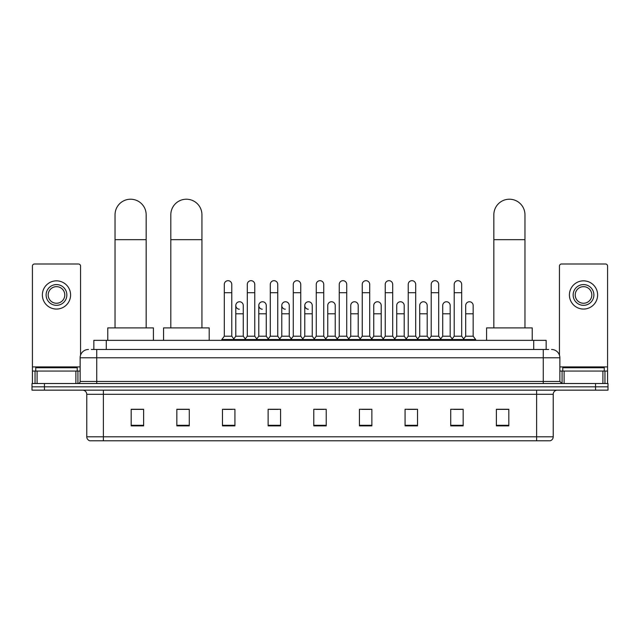 <?xml version="1.0" encoding="UTF-8"?>
<svg xmlns="http://www.w3.org/2000/svg" width="640" height="640" viewBox="0 0 640 640"><rect width="100%" height="100%" fill="white"/><g stroke="black" fill="none" stroke-linecap="round" stroke-linejoin="round"><path stroke-width="0.96" d="M93.84 349.488L93.84 340.352L546.16 340.352L546.16 349.488M91.536 349.488L548.656 349.488M91.344 349.488L96.736 349.488L96.736 357.784L80.136 357.784L80.136 381.44A2.072 2.072 0 0 1 78.064 383.512M88.44 349.488A8.296 8.296 0 0 0 80.136 357.784M551.56 349.488A8.296 8.296 0 0 1 559.864 357.784L559.864 381.44L561.936 383.512M44.448 383.512L32 383.512L32 386.832L44.448 386.832L32 386.832L32 390.152L44.448 390.152L44.448 386.832L595.552 386.832L44.448 386.832L44.448 383.512L595.552 383.512L595.552 386.832L608 386.832L595.552 386.832L595.552 390.152L44.448 390.152M595.552 390.152L608 390.152L608 383.512L595.552 383.512M553.224 436.8C553.104 438.784 552.112 440.112 550.232 440.784L536.624 440.784L536.624 436.8L553.224 436.8L553.224 394.304A4.152 4.152 0 0 1 557.368 390.152M536.624 440.784L89.768 440.784A4.152 4.152 0 0 1 86.776 436.8L86.776 394.304C86.536 391.784 85.152 390.4 82.632 390.152M508.816 425.88L508.816 409.28L496.368 409.28L496.368 425.88L508.816 425.88M463.168 425.88L463.168 409.28L450.72 409.28L450.72 425.88L463.168 425.88M417.52 425.88L417.52 409.28L405.072 409.28L405.072 425.88L417.52 425.88M371.872 425.88L371.872 409.28L359.424 409.28L359.424 425.88L371.872 425.88M143.632 425.88L143.632 409.28L131.184 409.28L131.184 425.88L143.632 425.88M189.28 425.88L189.28 409.28L176.832 409.28L176.832 425.88L189.28 425.88M234.928 425.88L234.928 409.28L222.48 409.28L222.48 425.88L234.928 425.88M280.576 425.88L280.576 409.28L268.128 409.28L268.128 425.88L280.576 425.88M326.224 425.88L326.224 409.28L313.776 409.28L313.776 425.88L326.224 425.88M407.808 409.368L416.112 409.368M453.792 409.368L462.088 409.368M269.872 409.368L278.168 409.368M223.888 409.368L232.192 409.368M361.832 409.368L370.128 409.368M315.848 409.368L324.152 409.368M189.28 409.368L176.832 409.368M143.632 409.368L131.184 409.368M508.816 409.368L496.368 409.368M77.232 371.064L77.232 367.744L35.736 367.744L35.736 371.064M75.888 383.512L75.888 371.064L37.08 371.064L37.08 383.512M80.552 355.192L80.552 266.072A2.072 2.072 0 0 0 78.48 264L34.488 264A2.072 2.072 0 0 0 32.416 266.072L32.416 371.064L37.08 371.064M75.888 371.064L80.136 371.064M32.416 383.512L32.416 371.064M56.488 284.584A10.376 10.376 0 0 0 46.112 294.952A10.376 10.376 0 0 0 56.488 305.328A10.376 10.376 0 0 0 66.856 294.952A10.376 10.376 0 0 0 56.488 284.584M56.488 286.656A8.296 8.296 0 0 0 48.184 294.952A8.296 8.296 0 0 0 56.488 303.256A8.296 8.296 0 0 0 64.784 294.952A8.296 8.296 0 0 0 56.488 286.656M56.488 309.064A14.112 14.112 0 0 0 70.592 294.952A14.112 14.112 0 0 0 56.488 280.848A14.112 14.112 0 0 0 42.376 294.952A14.112 14.112 0 0 0 56.488 309.064M115.04 327.904L115.04 214.784A15.56 15.56 0 0 1 130.6 199.216A15.56 15.56 0 0 1 146.16 214.784A15.56 15.56 0 0 0 130.6 199.216M146.16 327.904L146.16 214.784M153.424 340.352L153.424 327.904L107.776 327.904L107.776 340.352M170.816 327.904L170.816 214.784A15.56 15.56 0 0 1 186.376 199.216A15.56 15.56 0 0 1 201.936 214.784A15.56 15.56 0 0 0 186.376 199.216M201.936 327.904L201.936 214.784M209.2 340.352L209.2 327.904L163.552 327.904L163.552 340.352M493.84 327.904L493.84 214.784A15.56 15.56 0 0 1 509.4 199.216A15.56 15.56 0 0 1 524.96 214.784A15.56 15.56 0 0 0 509.4 199.216M524.96 327.904L524.96 214.784M532.224 340.352L532.224 327.904L486.576 327.904L486.576 340.352M224.304 292.712L231.776 292.712L231.776 336.208L224.304 336.208L224.304 284.416A3.736 3.736 0 0 1 228.272 280.688A3.736 3.736 0 0 1 231.776 284.416A3.736 3.736 0 0 0 228.272 280.688M224.304 336.208L221.816 339.528L221.816 340.352M231.776 336.208L234.264 339.528L221.816 339.528M247.296 336.208L247.296 292.712L254.768 292.712L254.768 336.208L247.296 336.208L244.808 339.528L234.264 339.528L234.264 340.352M247.296 292.712L247.296 284.416A3.736 3.736 0 0 1 251.264 280.688A3.736 3.736 0 0 1 254.768 284.416A3.736 3.736 0 0 0 251.264 280.688M254.768 336.208L257.256 339.528L244.808 339.528L244.808 340.352M270.288 336.208L270.288 292.712L277.752 292.712L277.752 336.208L270.288 336.208L267.792 339.528L257.256 339.528L257.256 340.352M270.288 292.712L270.288 284.416A3.736 3.736 0 0 1 274.256 280.688A3.736 3.736 0 0 1 277.752 284.416A3.736 3.736 0 0 0 274.256 280.688M277.752 336.208L280.248 339.528L267.792 339.528L267.792 340.352M293.272 336.208L293.272 292.712L300.744 292.712L300.744 336.208L293.272 336.208L290.784 339.528L280.248 339.528L280.248 340.352M293.272 292.712L293.272 284.416A3.736 3.736 0 0 1 297.248 280.688A3.736 3.736 0 0 1 300.744 284.416A3.736 3.736 0 0 0 297.248 280.688M300.744 336.208L303.232 339.528L290.784 339.528L290.784 340.352M316.264 336.208L316.264 292.712L323.736 292.712L323.736 336.208L316.264 336.208L313.776 339.528L303.232 339.528L303.232 340.352M316.264 292.712L316.264 284.416A3.736 3.736 0 0 1 320.232 280.688A3.736 3.736 0 0 1 323.736 284.416A3.736 3.736 0 0 0 320.232 280.688M323.736 336.208L326.224 339.528L313.776 339.528L313.776 340.352M339.256 336.208L339.256 292.712L346.728 292.712L346.728 336.208L339.256 336.208L336.768 339.528L326.224 339.528L326.224 340.352M339.256 292.712L339.256 284.416A3.736 3.736 0 0 1 343.224 280.688A3.736 3.736 0 0 1 346.728 284.416A3.736 3.736 0 0 0 343.224 280.688M346.728 336.208L349.216 339.528L336.768 339.528L336.768 340.352M362.248 336.208L362.248 292.712L369.712 292.712L369.712 336.208L362.248 336.208L359.752 339.528L349.216 339.528L349.216 340.352M362.248 292.712L362.248 284.416A3.736 3.736 0 0 1 366.216 280.688A3.736 3.736 0 0 1 369.712 284.416A3.736 3.736 0 0 0 366.216 280.688M369.712 336.208L372.208 339.528L359.752 339.528L359.752 340.352M385.232 336.208L385.232 292.712L392.704 292.712L392.704 336.208L385.232 336.208L382.744 339.528L372.208 339.528L372.208 340.352M385.232 292.712L385.232 284.416A3.736 3.736 0 0 1 389.208 280.688A3.736 3.736 0 0 1 392.704 284.416A3.736 3.736 0 0 0 389.208 280.688M392.704 336.208L395.192 339.528L382.744 339.528L382.744 340.352M408.224 336.208L408.224 292.712L415.696 292.712L415.696 336.208L408.224 336.208L405.736 339.528L395.192 339.528L395.192 340.352M408.224 292.712L408.224 284.416A3.736 3.736 0 0 1 412.192 280.688A3.736 3.736 0 0 1 415.696 284.416A3.736 3.736 0 0 0 412.192 280.688M415.696 336.208L418.184 339.528L405.736 339.528L405.736 340.352M431.216 336.208L431.216 292.712L438.688 292.712L438.688 336.208L431.216 336.208L428.728 339.528L418.184 339.528L418.184 340.352M431.216 292.712L431.216 284.416A3.736 3.736 0 0 1 435.184 280.688A3.736 3.736 0 0 1 438.688 284.416A3.736 3.736 0 0 0 435.184 280.688M438.688 336.208L441.176 339.528L428.728 339.528L428.728 340.352M454.208 336.208L454.208 292.712L461.68 292.712L461.68 336.208L454.208 336.208L451.72 339.528L441.176 339.528L441.176 340.352M454.208 292.712L454.208 284.416A3.736 3.736 0 0 1 458.176 280.688A3.736 3.736 0 0 1 461.68 284.416A3.736 3.736 0 0 0 458.176 280.688M461.68 336.208L464.168 339.528L451.72 339.528L451.72 340.352M473.168 336.208L473.168 313.792L465.704 313.792L465.704 336.208L473.168 336.208L475.664 339.528L464.168 339.528L464.168 340.352M239.296 309.224A3.736 3.736 0 0 1 235.8 305.496A3.736 3.736 0 0 1 239.768 301.768A3.736 3.736 0 0 1 243.272 305.496L243.272 313.792L235.8 313.792L235.8 305.496M243.272 313.792L243.272 336.208L235.8 336.208L235.8 313.792M235.8 336.208L233.784 338.888M243.272 336.208L245.28 338.888M262.288 309.224A3.736 3.736 0 0 1 258.792 305.496A3.736 3.736 0 0 1 262.76 301.768A3.736 3.736 0 0 1 266.256 305.496L266.256 313.792L258.792 313.792L258.792 305.496M266.256 313.792L266.256 336.208L258.792 336.208L258.792 313.792M258.792 336.208L256.776 338.888M266.256 336.208L268.272 338.888M285.28 309.224A3.736 3.736 0 0 1 281.776 305.496A3.736 3.736 0 0 1 285.752 301.768A3.736 3.736 0 0 1 289.248 305.496L289.248 313.792L281.776 313.792L281.776 305.496M289.248 313.792L289.248 336.208L281.776 336.208L281.776 313.792M281.776 336.208L279.768 338.888M289.248 336.208L291.264 338.888M308.272 309.224A3.736 3.736 0 0 1 304.768 305.496A3.736 3.736 0 0 1 308.736 301.768A3.736 3.736 0 0 1 312.24 305.496L312.24 313.792L304.768 313.792L304.768 305.496M312.24 313.792L312.24 336.208L304.768 336.208L304.768 313.792M304.768 336.208L302.76 338.888M312.24 336.208L314.256 338.888M327.76 305.496A3.736 3.736 0 0 1 331.728 301.768A3.736 3.736 0 0 1 335.232 305.496L335.232 313.792L327.76 313.792L327.76 305.496M335.232 313.792L335.232 336.208L327.76 336.208L327.76 313.792M327.76 336.208L325.744 338.888M335.232 336.208L337.24 338.888M350.752 305.496A3.736 3.736 0 0 1 354.72 301.768A3.736 3.736 0 0 1 358.224 305.496L358.224 313.792L350.752 313.792L350.752 305.496M358.224 313.792L358.224 336.208L350.752 336.208L350.752 313.792M350.752 336.208L348.736 338.888M358.224 336.208L360.232 338.888M373.744 305.496A3.736 3.736 0 0 1 377.712 301.768A3.736 3.736 0 0 1 381.208 305.496L381.208 313.792L373.744 313.792L373.744 305.496M381.208 313.792L381.208 336.208L373.744 336.208L373.744 313.792M373.744 336.208L371.728 338.888M381.208 336.208L383.224 338.888M396.728 305.496A3.736 3.736 0 0 1 400.704 301.768A3.736 3.736 0 0 1 404.2 305.496L404.2 313.792L396.728 313.792L396.728 305.496M404.2 313.792L404.2 336.208L396.728 336.208L396.728 313.792M396.728 336.208L394.72 338.888M404.2 336.208L406.216 338.888M419.72 305.496A3.736 3.736 0 0 1 423.688 301.768A3.736 3.736 0 0 1 427.192 305.496L427.192 313.792L419.72 313.792L419.72 305.496M427.192 313.792L427.192 336.208L419.72 336.208L419.72 313.792M419.72 336.208L417.712 338.888M427.192 336.208L429.2 338.888M442.712 305.496A3.736 3.736 0 0 1 446.68 301.768A3.736 3.736 0 0 1 450.184 305.496L450.184 313.792L442.712 313.792L442.712 305.496M450.184 313.792L450.184 336.208L442.712 336.208L442.712 313.792M442.712 336.208L440.696 338.888M450.184 336.208L452.192 338.888M465.704 313.792L465.704 305.496A3.736 3.736 0 0 1 469.672 301.768A3.736 3.736 0 0 1 473.168 305.496L473.168 313.792M465.704 336.208L463.688 338.888M475.664 339.528L475.664 340.352M602.92 383.512L602.92 371.064L564.112 371.064L564.112 383.512M602.92 371.064L607.584 371.064L607.584 266.072A2.072 2.072 0 0 0 605.512 264L561.52 264A2.072 2.072 0 0 0 559.448 266.072L559.448 355.192M559.864 371.064L564.112 371.064M607.584 371.064L607.584 383.512M583.512 284.584A10.376 10.376 0 0 0 573.144 294.952A10.376 10.376 0 0 0 583.512 305.328A10.376 10.376 0 0 0 593.888 294.952A10.376 10.376 0 0 0 583.512 284.584M583.512 286.656A8.296 8.296 0 0 0 575.216 294.952A8.296 8.296 0 0 0 583.512 303.256A8.296 8.296 0 0 0 591.816 294.952A8.296 8.296 0 0 0 583.512 286.656M583.512 309.064A14.112 14.112 0 0 0 597.624 294.952A14.112 14.112 0 0 0 583.512 280.848A14.112 14.112 0 0 0 569.408 294.952A14.112 14.112 0 0 0 583.512 309.064M604.264 371.064L604.264 367.744L562.768 367.744L562.768 371.064M106.288 349.488L106.288 340.352M533.712 349.488L533.712 340.352M96.736 383.512L96.736 381.44L559.864 381.44M80.136 381.44L96.736 381.44L96.736 357.784L543.264 357.784L543.264 383.512M559.864 357.784L543.264 357.784L543.264 349.488M536.624 390.152L536.624 394.304L86.776 394.304M553.224 394.304L536.624 394.304L536.624 436.8L103.376 436.8L103.376 440.784M86.776 436.8L103.376 436.8L103.376 390.152M326.224 425.304L313.776 425.304M280.576 425.304L268.128 425.304M234.928 425.304L222.48 425.304M189.28 425.304L176.832 425.304M143.632 425.304L131.184 425.304M371.872 425.304L359.424 425.304M417.52 425.304L405.072 425.304M463.168 425.304L450.72 425.304M508.816 425.304L496.368 425.304M80.136 366.912L32.416 366.912M77.928 371.064L77.928 383.512M32.448 371.064L32.448 383.512M35.04 383.512L35.04 371.064M115.04 239.68L146.16 239.68M170.816 239.68L201.936 239.68M493.84 239.68L524.96 239.68M607.584 366.912L559.864 366.912M607.552 383.512L607.552 371.064M604.96 371.064L604.96 383.512M562.072 383.512L562.072 371.064M231.776 292.712L231.776 284.416M254.768 292.712L254.768 284.416M277.752 292.712L277.752 284.416M300.744 292.712L300.744 284.416M323.736 292.712L323.736 284.416M346.728 292.712L346.728 284.416M369.712 292.712L369.712 284.416M392.704 292.712L392.704 284.416M415.696 292.712L415.696 284.416M438.688 292.712L438.688 284.416M461.68 292.712L461.68 284.416"/></g></svg>
